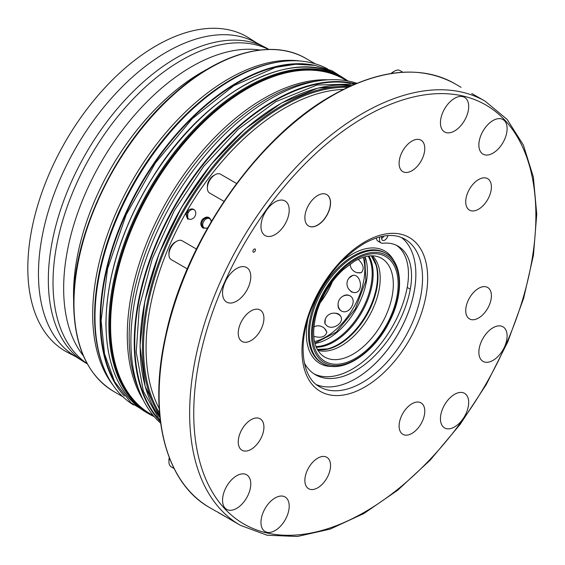 <?xml version="1.0" encoding="UTF-8"?>
<svg xmlns="http://www.w3.org/2000/svg" width="565" height="565" viewBox="0 0 565 565"><rect width="100%" height="100%" fill="white"/><g stroke="black" fill="none" stroke-linecap="round" stroke-linejoin="round"><path stroke-width="0.85" d="M317.707 195.49A18.158 10.481 120 0 0 305.849 211.494A18.158 10.481 120 0 0 308.631 226.035A18.158 10.481 120 0 0 326.782 215.555A18.158 10.481 120 0 0 326.782 194.593A18.158 10.481 120 0 0 317.707 195.49M464.55 393.339L464.55 393.339A19.973 11.533 120 0 0 445.312 403.657A19.973 11.533 120 0 0 443.264 426.935A19.973 11.533 120 0 0 444.577 427.931L444.577 427.931A19.973 11.533 120 0 0 464.55 416.398A19.973 11.533 120 0 0 464.55 393.339A19.973 11.533 120 0 0 445.319 403.657A19.973 11.533 120 0 0 443.264 426.935A19.973 11.533 120 0 0 444.577 427.931L444.577 427.931M246.644 474.777L246.644 474.777A19.973 11.533 120 0 0 228.189 483.915A19.973 11.533 120 0 0 226.671 509.369L226.671 509.369A19.973 11.533 120 0 0 246.644 497.843A19.973 11.533 120 0 0 246.644 474.784A19.973 11.533 120 0 0 228.196 483.915A19.973 11.533 120 0 0 226.678 509.369L226.678 509.369M285.064 200.978L285.071 200.985A19.973 11.533 120 0 0 285.064 200.978A19.973 11.533 120 0 0 265.098 212.511A19.973 11.533 120 0 0 265.098 235.57L265.098 235.57A19.973 11.533 120 0 0 284.336 225.258A19.973 11.533 120 0 0 286.384 201.973A19.973 11.533 120 0 0 285.071 200.985A19.973 11.533 120 0 0 265.098 212.511A19.973 11.533 120 0 0 265.098 235.57L265.098 235.57M502.97 119.54L502.97 119.54A19.973 11.533 120 0 0 482.997 131.073A19.973 11.533 120 0 0 482.997 154.132A19.973 11.533 120 0 0 483.004 154.132A19.973 11.533 120 0 0 501.452 145A19.973 11.533 120 0 0 502.97 119.54A19.973 11.533 120 0 0 483.004 131.073A19.973 11.533 120 0 0 483.004 154.132L483.004 154.132M421.01 402.873L421.017 402.873A18.158 10.481 120 0 0 421.01 402.873A18.158 10.481 120 0 0 402.859 413.354A18.158 10.481 120 0 0 402.859 434.316L402.859 434.316A18.158 10.481 120 0 0 404.914 435.057A18.158 10.481 120 0 0 421.907 422.189A18.158 10.481 120 0 0 421.017 402.873A18.158 10.481 120 0 0 402.859 413.354A18.158 10.481 120 0 0 402.859 434.316L402.859 434.316M260.154 418.806L260.154 418.806A18.158 10.481 120 0 0 240.33 432.628A18.158 10.481 120 0 0 242.004 450.249L242.004 450.249A18.158 10.481 120 0 0 260.161 439.768A18.158 10.481 120 0 0 260.161 418.806A18.158 10.481 120 0 0 240.337 432.628A18.158 10.481 120 0 0 242.004 450.249L242.004 450.249M421.01 140.191L421.017 140.191A18.158 10.481 120 0 0 421.01 140.191A18.158 10.481 120 0 0 402.859 150.671A18.158 10.481 120 0 0 402.859 171.633A18.158 10.481 120 0 0 402.859 171.64A18.158 10.481 120 0 0 418.051 165.425A18.158 10.481 120 0 0 424.506 145.622A18.158 10.481 120 0 0 421.017 140.191A18.158 10.481 120 0 0 402.859 150.671A18.158 10.481 120 0 0 402.859 171.64L402.859 171.633M487.644 178.66L487.644 178.66A18.158 10.481 120 0 0 469.487 189.141A18.158 10.481 120 0 0 469.487 210.102A18.158 10.481 120 0 0 469.487 210.109A18.158 10.481 120 0 0 489.311 196.288A18.158 10.481 120 0 0 487.644 178.66A18.158 10.481 120 0 0 469.487 189.141A18.158 10.481 120 0 0 469.494 210.109L469.494 210.109M260.154 310.001L260.154 310.001A18.158 10.481 120 0 0 248.445 312.735A18.158 10.481 120 0 0 238.776 328.597A18.158 10.481 120 0 0 242.004 341.444L242.004 341.444A18.158 10.481 120 0 0 260.161 330.963A18.158 10.481 120 0 0 260.161 310.001A18.158 10.481 120 0 0 248.445 312.735A18.158 10.481 120 0 0 238.776 328.597A18.158 10.481 120 0 0 242.004 341.444L242.004 341.444M326.782 457.276L326.789 457.276A18.158 10.481 120 0 0 326.782 457.276A18.158 10.481 120 0 0 311.598 463.491A18.158 10.481 120 0 0 305.142 483.294A18.158 10.481 120 0 0 308.631 488.718L308.631 488.718A18.158 10.481 120 0 0 326.789 478.237A18.158 10.481 120 0 0 326.789 457.276A18.158 10.481 120 0 0 311.598 463.491A18.158 10.481 120 0 0 305.149 483.294A18.158 10.481 120 0 0 308.631 488.718L308.631 488.718M487.644 287.465L487.644 287.465A18.158 10.481 120 0 0 469.487 297.946A18.158 10.481 120 0 0 469.487 318.914L469.487 318.914A18.158 10.481 120 0 0 481.203 316.174A18.158 10.481 120 0 0 490.872 300.319A18.158 10.481 120 0 0 487.644 287.465A18.158 10.481 120 0 0 469.487 297.953A18.158 10.481 120 0 0 469.494 318.914L469.494 318.914M464.55 97.357L464.55 97.357A19.973 11.533 120 0 0 444.577 108.89A19.973 11.533 120 0 0 444.577 131.949L444.577 131.949A19.973 11.533 120 0 0 466.386 116.75A19.973 11.533 120 0 0 464.55 97.357A19.973 11.533 120 0 0 444.577 108.89A19.973 11.533 120 0 0 444.577 131.949L444.577 131.949M246.644 267.528L246.644 267.528A19.973 11.533 120 0 0 244.384 266.715A19.973 11.533 120 0 0 225.696 280.876A19.973 11.533 120 0 0 226.671 302.12L226.671 302.12A19.973 11.533 120 0 0 246.644 290.594A19.973 11.533 120 0 0 246.644 267.535A19.973 11.533 120 0 0 244.384 266.715A19.973 11.533 120 0 0 225.696 280.876A19.973 11.533 120 0 0 226.678 302.12L226.678 302.12M285.064 496.96L285.071 496.967A19.973 11.533 120 0 0 285.064 496.96A19.973 11.533 120 0 0 263.262 512.165A19.973 11.533 120 0 0 265.098 531.552L265.098 531.552A19.973 11.533 120 0 0 285.071 520.026A19.973 11.533 120 0 0 285.071 496.967A19.973 11.533 120 0 0 263.262 512.165A19.973 11.533 120 0 0 265.098 531.552L265.098 531.552M502.97 326.789L502.97 326.789A19.973 11.533 120 0 0 482.997 338.322A19.973 11.533 120 0 0 482.997 361.381A19.973 11.533 120 0 0 483.004 361.381A19.973 11.533 120 0 0 485.264 362.193A19.973 11.533 120 0 0 503.952 348.04A19.973 11.533 120 0 0 502.97 326.789A19.973 11.533 120 0 0 483.004 338.322A19.973 11.533 120 0 0 483.004 361.381L483.004 361.381M254.186 249.101A1.815 1.045 120 0 0 253.007 250.698A1.815 1.045 120 0 0 253.282 252.152A1.815 1.045 120 0 0 255.097 251.1A1.815 1.045 120 0 0 255.097 249.01A1.815 1.045 120 0 0 254.186 249.101M133.481 404.936A194.063 112.04 -60 0 1 104.031 368.444A194.063 112.04 -60 0 1 94.998 317.12A194.063 112.04 -60 0 1 281.179 61.606A194.063 112.04 -60 0 1 327.509 68.866M207.687 68.965A181.549 104.815 120 0 0 201.896 72.158A181.549 104.815 120 0 0 73.655 301.117M259.886 50.038A181.005 104.504 120 0 0 191.641 66.677A181.005 104.504 120 0 0 134.936 114.716A181.005 104.504 120 0 0 83.366 355.788M87.215 363.655A181.549 104.815 -60 0 1 124.505 108.494A181.549 104.815 -60 0 1 181.386 60.314A181.549 104.815 -60 0 1 268.629 49.438M268.841 49.43A181.549 104.815 120 0 0 265.041 47.291A181.549 104.815 120 0 0 173.723 59.382A181.549 104.815 120 0 0 58.188 217.327A181.549 104.815 120 0 0 83.564 361.628A181.549 104.815 120 0 0 87.321 363.846M265.041 47.291L254.525 41.845A181.005 104.504 120 0 0 247.943 38.914A181.005 104.504 120 0 0 166.449 52.135A181.005 104.504 120 0 0 163.476 53.894A181.005 104.504 120 0 0 48.286 211.374A181.005 104.504 120 0 0 73.584 355.244L83.564 361.628M75.922 356.734L67.864 352.567A181.549 104.815 -60 0 1 36.951 207.941A181.549 104.815 -60 0 1 156.194 45.772A181.549 104.815 -60 0 1 237.929 32.509A181.549 104.815 -60 0 1 249.342 38.229L256.983 43.117M160.637 423.171A197.686 114.137 -60 0 1 140.106 393.099A197.686 114.137 -60 0 1 130.903 340.815A197.686 114.137 -60 0 1 320.567 80.527A197.686 114.137 -60 0 1 356.882 83.267M154.266 416.666A194.063 112.04 -60 0 1 149.04 413.954A194.063 112.04 -60 0 1 108.847 325.115A194.063 112.04 -60 0 1 193.555 129.823A194.063 112.04 -60 0 1 343.096 77.829A194.063 112.04 -60 0 1 348.061 81.007M471.754 93.472L485.194 101.227A244.843 141.363 120 0 0 362.772 113.353A244.843 141.363 120 0 0 202.821 329.113A244.843 141.363 120 0 0 240.351 525.309L267.083 535.232L297.409 536.482L330.122 529.108L363.994 513.458L397.774 490.166L430.205 460.122L460.08 424.47L486.246 384.581L507.716 341.973L523.656 298.271L533.466 255.154L536.75 214.241L533.367 177.078L523.395 145.064L507.144 119.42L485.194 101.227M240.351 525.309L216.812 511.586M218.478 512.681L225.287 516.615M316.513 384.68A85.244 49.212 120 0 0 355.59 378.727L355.59 378.727A85.244 49.212 120 0 0 415.861 274.322A85.244 49.212 120 0 0 401.482 237.505M391.672 73.415A10.883 6.286 -60 0 1 394.547 71.112A10.883 6.286 -60 0 1 399.985 70.576L402.852 72.235M187.29 268.884L171.202 259.596A10.883 6.286 -60 0 1 168.942 254.617A10.883 6.286 -60 0 1 172.495 245.083A10.883 6.286 -60 0 1 176.64 241.29A10.883 6.286 -60 0 1 182.078 240.747L196.436 249.038M223.973 201.338L209.622 193.046A10.883 6.286 -60 0 1 207.369 188.067A10.883 6.286 -60 0 1 213.386 175.92A10.883 6.286 -60 0 1 215.06 174.74A10.883 6.286 -60 0 1 220.505 174.197L236.594 183.491M174.069 468.505L171.202 466.845A10.883 6.286 -60 0 1 169.133 463.695A10.883 6.286 -60 0 1 168.942 461.866A10.883 6.286 -60 0 1 169.5 458.229M355.526 378.762A85.421 49.317 120 0 0 415.861 274.251M391.036 73.514A8.708 5.029 -60 0 1 393.007 72.002L394.547 71.112M168.942 254.617L168.942 252.838A8.708 5.029 -60 0 1 171.781 245.21A8.708 5.029 -60 0 1 175.101 242.18L176.64 241.29M207.369 188.067L207.369 186.288A8.708 5.029 -60 0 1 212.179 176.577A8.708 5.029 -60 0 1 213.521 175.63L215.06 174.74M168.942 461.866L168.942 460.087A8.708 5.029 -60 0 1 169.267 457.629M381.94 236.403A4.534 2.62 120 0 0 382.547 240.323A4.534 2.62 120 0 0 384.73 240.146A4.534 2.62 120 0 0 387.908 235.556M379.892 236.883A7.536 4.351 120 0 0 381.043 242.922A7.536 4.351 120 0 0 382.802 243.254A65.293 37.7 120 0 1 398.028 246.135A65.293 37.7 120 0 1 410.275 289.202L407.195 287.43A65.293 37.7 120 0 0 396.453 245.309M304.365 362.935A79.799 46.076 120 0 0 315.503 374.786A79.799 46.076 120 0 0 370.725 359.545A79.799 46.076 120 0 0 410.275 289.202M381.608 238.395A4.534 2.62 120 0 0 383.946 236.022M376.41 237.914A7.536 4.351 120 0 0 377.964 241.142L381.043 242.922M313.999 373.846A79.799 46.076 120 0 0 407.195 287.43M317.869 350.364A55.137 31.831 120 0 0 368.79 316.746A55.137 31.831 120 0 0 372.441 255.839M332.46 281.518A55.137 31.831 -60 0 1 320.115 302.897M349.114 277.916L352.956 275.31C360.964 273.976 364.051 292.246 354.672 292.635L351.352 291.907L348.704 289.054M334.763 313.194C337.679 313.165 339.706 314.295 340.85 316.577C344.29 322.954 333.117 330.165 327.184 326.069L324.981 323.752L325.32 319.119M324.769 328.703L326.845 332.241C325.334 336.945 320.962 338.308 313.737 336.33M342.644 296.392C345.074 294.718 347.433 294.478 349.714 295.679C358.295 300.008 349.078 316.026 341.013 310.757C338.831 309.387 337.856 307.226 338.089 304.288M358.217 259.279C363.549 264.547 364.552 269.011 361.233 272.676L357.278 272.711M320.369 302.289A55.857 32.254 120 0 0 332.058 282.041M354.961 292.599A8.708 6.568 84.3 0 1 353.012 292.289A9.068 9.068 0 0 1 351.395 275.967A8.708 6.568 84.3 0 1 353.238 275.289M339.727 315.312A8.708 6.568 155.7 0 1 340.963 316.852M325.108 324.006A8.708 6.568 155.7 0 1 324.776 322.071A9.068 9.068 0 0 1 339.72 315.312M313.815 326.923A9.068 9.068 0 0 1 326.662 331.782A8.708 5.029 180 0 1 326.831 332.545M341.274 310.905A8.708 7.105 120 0 1 339.388 308.928A9.068 9.068 0 0 1 347.313 295.191A8.708 7.105 120 0 1 349.975 295.841M361.494 272.514A8.708 5.029 60 0 1 360.745 272.74A9.068 9.068 0 0 1 350.116 264.053M204.283 227.992C200.165 225.054 205.074 216.557 209.672 218.655M188.894 219.107C184.776 216.169 189.685 207.673 194.282 209.77M159.718 415.233A197.686 114.137 -60 0 1 142.444 347.475A197.686 114.137 -60 0 1 349.544 86.445M211.162 221.763A5.438 4.442 -60 0 0 209.177 218.309A5.438 4.442 -60 0 0 202.609 220.802A5.438 4.442 -60 0 0 203.739 227.737A5.438 4.442 -60 0 0 207.722 227.723M207.482 228.147L203.103 228.098C200.398 225.993 200.102 223.154 202.214 219.573C206.663 215.738 209.728 216.331 211.402 221.346M188.35 218.853A5.438 4.442 -60 0 0 194.918 216.36A5.438 4.442 -60 0 0 193.788 209.424A5.438 4.442 -60 0 0 187.22 211.917A5.438 4.442 -60 0 0 188.35 218.853M187.714 219.213L185.553 213.478L187.742 209.693L187.714 219.213M308.568 226A18.158 10.481 120 0 0 326.655 215.484A18.158 10.481 120 0 0 326.718 194.558M364.82 116.913A241.94 139.689 120 0 0 216.663 498.768A241.94 139.689 120 0 0 512.978 327.686A241.94 139.689 120 0 0 364.82 116.913M364.82 241.891A88.867 51.309 -60 0 1 419.244 319.317A88.867 51.309 -60 0 1 310.404 382.159A88.867 51.309 -60 0 1 364.82 241.891M113.657 379.871A193.696 111.835 -60 0 1 100.641 320.08A193.696 111.835 -60 0 1 295.912 64.233M124.455 396.114A194.063 112.04 -60 0 1 100.125 320.08A194.063 112.04 -60 0 1 173.61 137.337A194.063 112.04 -60 0 1 315.355 65.462M104.031 368.444L103.55 367.285A193.223 111.559 -60 0 1 94.56 316.181A193.223 111.559 -60 0 1 279.936 61.776L281.179 61.606M112.626 384.638A192.248 110.994 -60 0 1 92.681 314.302A192.248 110.994 -60 0 1 162.12 137.309A192.248 110.994 -60 0 1 299.499 60.956M122.859 396.75L113.777 391.503A192.248 110.994 -60 0 1 73.966 303.497A192.248 110.994 -60 0 1 157.882 110.027A192.248 110.994 -60 0 1 306.025 58.52L315.108 63.76M157.204 417.422A197.326 113.925 -60 0 1 134.753 342.736A197.326 113.925 -60 0 1 207.659 159.083A197.326 113.925 -60 0 1 350.187 83.168M160.439 421.695A197.686 114.137 -60 0 1 134.237 342.736A197.686 114.137 -60 0 1 210.187 155.29A197.686 114.137 -60 0 1 355.505 83.832M140.106 393.099L138.199 388.43A194.311 112.181 -60 0 1 129.152 337.044A194.311 112.181 -60 0 1 315.574 81.205L320.567 80.527M143.199 399.914A193.336 111.623 -60 0 1 127.273 335.165A193.336 111.623 -60 0 1 328.018 79.799M153.398 415.635L150.629 414.039A193.336 111.623 -60 0 1 110.592 325.532A193.336 111.623 -60 0 1 194.982 130.967A193.336 111.623 -60 0 1 343.965 79.171L346.726 80.767M153.588 415.868A193.576 111.764 -60 0 1 109.779 325.263A193.576 111.764 -60 0 1 196.669 127.951A193.576 111.764 -60 0 1 347.03 80.816M149.04 413.954L146.215 412.323A194.063 112.04 -60 0 1 106.022 323.491A194.063 112.04 -60 0 1 190.73 128.191A194.063 112.04 -60 0 1 340.278 76.204L343.096 77.829M106.022 323.194A193.696 111.835 -60 0 1 243.112 85.887M332.248 95.732A244.843 141.363 120 0 0 172.297 311.492A244.843 141.363 120 0 0 209.827 507.688C165.39 482.948 147.938 414.632 165.503 336.196C185.087 241.1 256.482 137.747 331.704 95.683C379.27 68.979 420.261 64.954 454.67 83.606A244.843 141.363 120 0 0 332.248 95.732M319.635 386.799A85.244 49.212 120 0 0 404.879 337.58A85.244 49.212 120 0 0 404.879 239.15C394.102 233.055 380.499 234.524 364.072 243.55C341.246 257.576 323.681 279.407 311.364 309.048C297.268 343.852 302 377.717 319.635 386.799M394.095 261.214A64.926 37.488 120 0 0 352.256 254.186A64.926 37.488 120 0 0 340.165 263.036M307.96 318.815A64.926 37.488 120 0 0 333.35 366.424M386.043 253.41L385.019 252.816A63.478 36.647 120 0 0 353.28 255.959A63.478 36.647 120 0 0 311.809 311.901A63.478 36.647 120 0 0 321.541 362.765L322.566 363.359C340.914 374.955 373.726 353.93 389.384 321.838C403.968 293.899 402.866 262.471 386.043 253.41A63.478 36.647 120 0 0 354.304 256.552A63.478 36.647 120 0 0 312.833 312.494A63.478 36.647 120 0 0 322.566 363.359M355.329 258.332A62.03 35.814 120 0 0 317.346 356.225A62.03 35.814 120 0 0 393.318 312.367A62.03 35.814 120 0 0 355.329 258.332M355.329 259.526A60.568 34.966 120 0 0 318.243 355.117A60.568 34.966 120 0 0 392.421 312.29A60.568 34.966 120 0 0 355.329 259.526M322.453 355.569A56.959 32.883 120 0 0 381.523 324.098A56.959 32.883 120 0 0 379.242 257.209C372.618 254.455 364.397 255.783 354.58 261.185L343.054 269.78C330.991 281.179 322.297 295.071 316.979 311.449C311.216 332.947 313.038 347.652 322.453 355.569M317.361 349.488A55.137 31.831 120 0 0 366.565 315.461A55.137 31.831 120 0 0 371.431 255.839M317.318 349.41L327.446 348.895A55.455 32.014 120 0 0 365.993 315.136A55.455 32.014 120 0 0 375.958 264.865L371.339 255.839M316.273 347.235A55.455 32.014 120 0 0 361.649 312.622A55.455 32.014 120 0 0 368.938 256.023M315.983 346.529A55.137 31.831 120 0 0 360.767 312.113A55.137 31.831 120 0 0 368.175 256.122M314.959 343.442A55.137 31.831 120 0 0 355.971 309.345A55.137 31.831 120 0 0 364.997 256.778M314.5 341.564A55.137 31.831 120 0 0 353.4 307.861A55.137 31.831 120 0 0 363.14 257.322M140.134 345.851A197.326 113.925 -60 0 1 279.795 104.101M159.952 417.549A197.686 114.137 -60 0 1 140.134 346.147A197.686 114.137 -60 0 1 210.964 164.853A197.686 114.137 -60 0 1 351.67 85.485M159.196 408.467A195.871 113.092 -60 0 1 146.074 348.089A195.871 113.092 -60 0 1 185.553 213.478M187.742 209.693A195.871 113.092 -60 0 1 343.421 89.369M159.528 413.114A196.938 113.699 -60 0 1 143.51 347.475A196.938 113.699 -60 0 1 347.616 87.342M113.777 391.503C87.533 375.386 74.156 345.9 73.641 303.052C72.659 234.15 116.567 143.157 174.931 92.985C220.647 52.263 272.408 38.462 306.025 58.52M346.861 80.174L331.867 70.696L314.691 65.342L295.82 64.24L275.727 67.362L233.712 85.739L192.361 118.622L155.403 162.96L126.228 214.629L107.555 268.827L101.121 320.574L104.511 353.789L114.603 381.672L131.009 402.824L152.953 416.038M146.215 412.323C119.893 396.206 106.46 366.544 105.916 323.342C106.771 273.764 123.269 223.641 155.396 172.975C207.284 90.944 292.578 46.196 340.278 76.204M160.389 421.299L143.376 391.284L136.25 352.235L139.336 306.929L152.352 258.558L174.331 210.554L203.69 166.378L238.324 129.201L275.769 101.707L317.036 85.011L355.131 83.987M209.827 507.688L216.24 511.389M454.67 83.606L461.082 87.307M314.889 343.188L336.281 332.121L355.3 308.963L365.852 280.904L364.743 256.849M159.959 417.584L145.099 386.156L140.028 345.999L144.866 301.11L159.048 253.756L181.577 207.207L210.9 164.69L244.998 129.138L281.497 103.007L317.904 88.105L351.705 85.47"/></g></svg>
